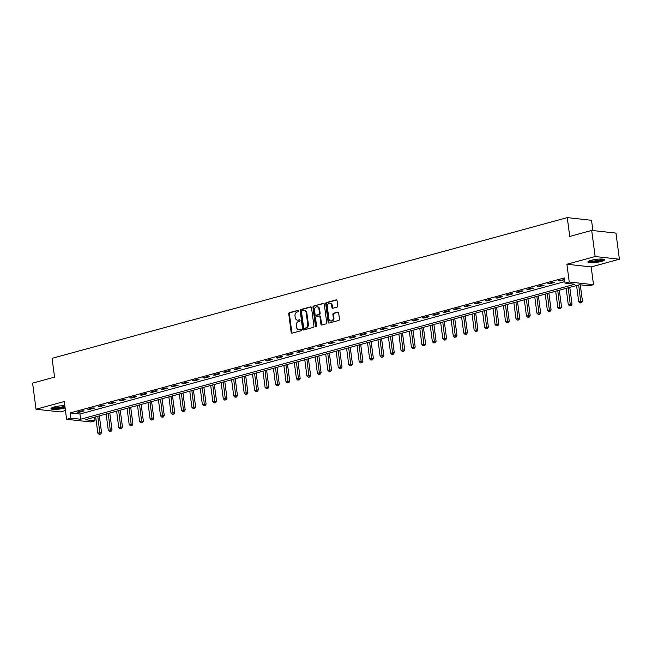 <?xml version="1.0" encoding="UTF-8"?>
<svg xmlns="http://www.w3.org/2000/svg" width="652" height="652" viewBox="0 0 652 652"><rect width="100%" height="100%" fill="white"/><g stroke="black" fill="none" stroke-linecap="round" stroke-linejoin="round"><path stroke-width="0.98" d="M298.82 310.817A0.733 0.579 -83.7 0 0 298.151 310.262L289.431 312.642A1.051 0.831 -83.7 0 0 288.738 313.889L291.167 332.349A1.051 0.831 -83.7 0 0 292.129 333.148L300.849 330.768A0.733 0.579 -83.7 0 0 300.662 329.333L299.529 329.635A3.366 2.649 -83.7 0 1 298.73 329.7A3.366 2.649 -83.7 0 1 296.473 327.076L296.269 325.535A3.366 2.649 -83.7 0 1 298.461 321.542L299.594 321.232A0.733 0.579 -83.7 0 0 299.407 319.798L298.274 320.099A3.366 2.649 -83.7 0 1 297.475 320.165A3.366 2.649 -83.7 0 1 295.217 317.54L295.014 316A3.366 2.649 -83.7 0 1 297.206 312.006L298.339 311.697A0.733 0.579 -83.7 0 0 298.82 310.817M591.071 260.335A8.362 1.532 172.5 0 0 587.9 261.99A8.362 1.532 172.5 0 0 592.652 262.748A8.362 1.532 172.5 0 0 601.299 261.468A8.362 1.532 172.5 0 0 604.477 259.814A8.362 1.532 172.5 0 0 599.726 259.056A8.362 1.532 172.5 0 0 591.071 260.335M64.817 405.707A8.362 1.532 172.5 0 0 54.14 406.995A8.362 1.532 172.5 0 0 50.962 408.649A8.362 1.532 172.5 0 0 55.713 409.399A8.362 1.532 172.5 0 0 64.369 408.119A8.362 1.532 172.5 0 0 65.102 407.907M337.051 307.125A1.051 0.831 -83.7 0 0 337.736 305.87L337.051 300.694A1.051 0.831 -83.7 0 0 336.098 299.896L326.407 302.544A1.051 0.831 -83.7 0 0 325.723 303.791L328.152 322.243A1.051 0.831 -83.7 0 0 329.113 323.05L338.795 320.401A1.051 0.831 -83.7 0 0 339.48 319.154L338.657 312.895A1.051 0.831 -83.7 0 0 337.703 312.096L333.555 313.229A1.051 0.831 -83.7 0 0 332.87 314.476L333.278 317.581A2.812 2.217 -83.7 0 1 330.776 320.98A2.812 2.217 -83.7 0 1 328.885 318.779L327.288 306.627A2.812 2.217 -83.7 0 1 329.79 303.229A2.812 2.217 -83.7 0 1 331.681 305.429L331.95 307.451A1.051 0.831 -83.7 0 0 332.903 308.257L337.051 307.125M565.064 283.147L569.245 282.006L593.507 284.68L589.327 285.82L579.489 284.737L85.208 419.741L95.045 420.825L90.864 421.966L66.602 419.293L70.783 418.152L80.62 419.236L574.901 284.231L565.064 283.147L564.379 277.923L70.098 412.928L70.783 418.152M66.602 419.293L64.263 401.534L36.039 409.244L32.6 383.132L54.556 377.133L52.078 358.331L567.264 217.621L569.742 236.423L591.698 230.425L595.137 256.538L566.906 264.247L569.245 282.006M311.526 307.671A1.051 0.831 -83.7 0 0 310.564 306.872L300.882 309.513A1.051 0.831 -83.7 0 0 300.189 310.76L302.626 329.219A1.051 0.831 -83.7 0 0 303.579 330.018L313.262 327.377A1.051 0.831 -83.7 0 0 313.954 326.122L311.526 307.671M313.645 306.024L323.335 303.384A1.051 0.831 -83.7 0 1 324.288 304.182L326.717 322.634A1.051 0.831 -83.7 0 1 326.033 323.889L321.884 325.022A1.051 0.831 -83.7 0 1 320.931 324.215L319.945 316.733A1.051 0.831 -83.7 0 0 318.991 315.935L316.236 316.685A1.051 0.831 -83.7 0 0 315.552 317.931L316.579 325.723A0.733 0.579 -83.7 0 1 315.429 326.041L312.96 307.279A1.051 0.831 -83.7 0 1 313.645 306.024L323.897 303.482M591.698 230.425L615.961 233.098L619.4 259.211L595.137 256.538M36.039 409.244L60.302 411.917L65.444 410.515M70.098 412.928L79.935 414.012L564.852 281.566M79.031 412.308L84.051 410.939L82.413 410.76L77.392 412.129L79.031 412.308L78.949 411.705M89.487 409.456L94.507 408.087L92.869 407.899L87.849 409.277L89.487 409.456L89.406 408.845M99.943 406.595L104.956 405.226L103.318 405.047L98.305 406.416L99.943 406.595L99.862 405.992M110.4 403.743L115.412 402.374L113.774 402.194L108.754 403.564L110.4 403.743L110.318 403.14M120.848 400.89L125.869 399.513L124.23 399.334L119.21 400.703L120.848 400.89L120.767 400.279M131.305 398.03L136.325 396.66L134.687 396.481L129.666 397.85L131.305 398.03L131.223 397.427M141.761 395.177L146.773 393.808L145.135 393.629L140.123 394.998L141.761 395.177L141.68 394.566M152.209 392.325L157.23 390.947L155.592 390.768L150.571 392.137L152.209 392.325L152.136 391.713M162.666 389.464L167.686 388.095L166.048 387.916L161.028 389.285L162.666 389.464L162.584 388.861M173.122 386.612L178.143 385.242L176.496 385.063L171.484 386.432L173.122 386.612L173.041 386M183.579 383.759L188.591 382.382L186.953 382.202L181.941 383.572L183.579 383.759L183.497 383.148M194.027 380.898L199.047 379.529L197.409 379.35L192.389 380.719L194.027 380.898L193.954 380.295M204.483 378.046L209.504 376.677L207.866 376.489L202.845 377.867L204.483 378.046L204.402 377.435M214.94 375.185L219.96 373.816L218.314 373.637L213.302 375.006L214.94 375.185L214.858 374.582M225.396 372.333L230.409 370.964L228.77 370.784L223.75 372.153L225.396 372.333L225.315 371.73M235.845 369.48L240.865 368.111L239.227 367.924L234.207 369.301L235.845 369.48L235.771 368.869M246.301 366.62L251.322 365.25L249.683 365.071L244.663 366.44L246.301 366.62L246.22 366.017M256.758 363.767L261.778 362.398L260.132 362.219L255.119 363.588L256.758 363.767L256.676 363.164M267.214 360.915L272.226 359.537L270.588 359.358L265.568 360.727L267.214 360.915L267.133 360.303M277.662 358.054L282.683 356.685L281.045 356.505L276.024 357.875L277.662 358.054L277.589 357.451M288.119 355.201L293.139 353.832L291.501 353.653L286.481 355.022L288.119 355.201L288.037 354.59M298.575 352.349L303.596 350.972L301.949 350.792L296.937 352.161L298.575 352.349L298.494 351.738M309.032 349.488L314.044 348.119L312.406 347.94L307.385 349.309L309.032 349.488L308.95 348.885M319.48 346.636L324.5 345.267L322.862 345.087L317.842 346.457L319.48 346.636L319.398 346.025M329.936 343.783L334.957 342.406L333.319 342.227L328.298 343.596L329.936 343.783L329.855 343.172M340.393 340.923L345.405 339.553L343.767 339.374L338.755 340.743L340.393 340.923L340.311 340.32M350.841 338.07L355.862 336.701L354.223 336.513L349.203 337.891L350.841 338.07L350.768 337.459M361.298 335.209L366.318 333.84L364.68 333.661L359.659 335.03L361.298 335.209L361.216 334.606M371.754 332.357L376.774 330.988L375.136 330.808L370.116 332.178L371.754 332.357L371.673 331.754M382.211 329.505L387.223 328.135L385.585 327.948L380.572 329.325L382.211 329.505L382.129 328.893M392.659 326.644L397.679 325.275L396.041 325.095L391.021 326.465L392.659 326.644L392.585 326.041M403.115 323.791L408.136 322.422L406.498 322.243L401.477 323.612L403.115 323.791L403.034 323.188M413.572 320.939L418.592 319.562L416.946 319.382L411.934 320.751L413.572 320.939L413.49 320.328M424.028 318.078L429.04 316.709L427.402 316.53L422.382 317.899L424.028 318.078L423.947 317.475M434.476 315.226L439.497 313.856L437.859 313.677L432.838 315.046L434.476 315.226L434.403 314.614M444.933 312.373L449.953 310.996L448.315 310.817L443.295 312.186L444.933 312.373L444.851 311.762M455.389 309.513L460.41 308.143L458.763 307.964L453.751 309.333L455.389 309.513L455.308 308.909M465.846 306.66L470.858 305.291L469.22 305.112L464.2 306.481L465.846 306.66L465.764 306.049M476.294 303.808L481.315 302.43L479.676 302.251L474.656 303.62L476.294 303.808L476.221 303.196M486.751 300.947L491.771 299.578L490.133 299.398L485.112 300.768L486.751 300.947L486.669 300.344M497.207 298.094L502.227 296.725L500.581 296.538L495.569 297.915L497.207 298.094L497.126 297.483M507.663 295.234L512.676 293.865L511.038 293.685L506.017 295.054L507.663 295.234L507.582 294.631M518.112 292.381L523.132 291.012L521.494 290.833L516.474 292.202L518.112 292.381L518.038 291.778M528.568 289.529L533.589 288.16L531.951 287.972L526.93 289.349L528.568 289.529L528.487 288.917M539.025 286.668L544.037 285.299L542.399 285.12L537.387 286.489L539.025 286.668L538.943 286.065M549.481 283.816L554.493 282.446L552.855 282.267L547.835 283.636L549.481 283.816L549.4 283.212M564.591 279.553L558.291 280.776L559.929 280.963L564.608 279.684M592.88 230.555L591.535 220.294L567.264 217.621M566.906 264.247L591.177 266.921L619.4 259.211M591.177 266.921L593.507 284.68M94.573 417.182L95.045 420.825M79.935 414.012L80.62 419.236M559.929 280.963L559.848 280.352M297.475 320.165L298.127 320.238A3.366 2.649 -83.7 0 0 298.934 320.173L298.274 320.099M299.871 319.92L298.934 320.173M298.73 329.7L299.39 329.773A3.366 2.649 -83.7 0 0 300.189 329.708L299.529 329.635M301.126 329.456L300.189 329.708M298.616 310.385L290.083 312.715A1.051 0.831 -83.7 0 0 289.398 313.962L291.827 332.422A1.051 0.831 -83.7 0 0 292.218 333.123M311.126 306.97L301.534 309.586A1.051 0.831 -83.7 0 0 300.849 310.833L303.278 329.293A1.051 0.831 -83.7 0 0 303.669 329.993M301.974 310.702A0.733 0.579 -83.7 0 0 301.493 311.575L303.62 327.777A0.733 0.579 -83.7 0 0 304.297 328.339L305.486 328.013A3.366 2.649 -83.7 0 0 307.679 324.011L306.22 312.944A3.366 2.649 -83.7 0 0 303.962 310.311A3.366 2.649 -83.7 0 0 303.164 310.376L301.974 310.702M304.606 328.372A0.733 0.579 -83.7 0 0 304.949 328.412L304.297 328.339M303.962 310.311L304.614 310.385A3.366 2.649 -83.7 0 1 306.872 313.017L308.331 324.085A3.366 2.649 -83.7 0 1 306.138 328.086L304.949 328.412M319.235 315.91L319.896 315.984A1.051 0.831 -83.7 0 1 320.597 316.807L321.583 324.288A1.051 0.831 -83.7 0 0 321.982 324.998M314.297 306.098A1.051 0.831 -83.7 0 0 313.612 307.353L316.081 326.114A0.733 0.579 -83.7 0 0 316.261 326.522M318.918 308.966A2.812 2.217 -83.7 0 0 317.035 306.766A2.812 2.217 -83.7 0 0 314.533 310.165L315.095 314.443A1.051 0.831 -83.7 0 0 316.049 315.25L318.795 314.5A1.051 0.831 -83.7 0 0 319.488 313.245L318.918 308.966L319.578 309.04A2.812 2.217 -83.7 0 0 317.687 306.839L317.035 306.766M316.212 315.266A1.051 0.831 -83.7 0 0 316.701 315.323L316.049 315.25M319.578 309.04L320.14 313.319A1.051 0.831 -83.7 0 1 319.456 314.566L316.701 315.323M329.79 303.229L330.45 303.302A2.812 2.217 -83.7 0 1 332.333 305.503L332.601 307.524A1.051 0.831 -83.7 0 0 332.993 308.233M330.776 320.98L331.428 321.045A2.812 2.217 -83.7 0 0 333.938 317.654L333.278 317.581M338.266 312.194L334.215 313.302A1.051 0.831 -83.7 0 0 333.531 314.549L333.938 317.654M336.66 299.993L327.068 302.609A1.051 0.831 -83.7 0 0 326.383 303.865L328.812 322.316A1.051 0.831 -83.7 0 0 329.203 323.017M95.689 416.881L97.824 433.067L101.557 432.675L99.34 415.878M99.96 434.077L99.12 434.313L100.612 434.151L99.96 434.077L97.784 416.31M99.12 434.313L97.824 433.067M101.557 432.675L100.612 434.151M106.146 414.02L108.281 430.214L112.005 429.823L109.797 413.026M110.416 431.225L109.577 431.453L111.068 431.298L110.416 431.225L108.24 413.45M109.577 431.453L108.281 430.214M112.005 429.823L111.068 431.298M116.602 411.167L118.729 427.362L122.462 426.97L120.253 410.173M120.865 428.372L120.033 428.6L121.525 428.445L120.865 428.372L118.688 410.597M120.033 428.6L118.729 427.362M122.462 426.97L121.525 428.445M127.058 408.315L129.186 424.501L132.918 424.11L130.71 407.313M131.321 425.512L130.481 425.74L131.973 425.585L131.321 425.512L129.145 407.736M130.481 425.74L129.186 424.501M132.918 424.11L131.973 425.585M137.507 405.454L139.642 421.648L143.375 421.257L141.158 404.46M141.777 422.659L140.938 422.887L142.429 422.732L141.777 422.659L139.601 404.884M140.938 422.887L139.642 421.648M143.375 421.257L142.429 422.732M64.956 406.767A7.237 1.328 -7.5 0 1 57.417 408.233A7.237 1.328 -7.5 0 1 52.038 407.81A7.237 1.328 -7.5 0 1 51.989 407.736M52.804 407.402A6.699 1.222 172.5 0 0 58.493 407.5A6.699 1.222 172.5 0 0 64.858 406.066M51.255 408.168A8.305 1.524 172.5 0 0 64.988 407.052M603.247 259.194A7.237 1.328 -7.5 0 1 600.5 260.555A7.237 1.328 -7.5 0 1 593.19 261.656A7.237 1.328 -7.5 0 1 588.927 261.077M589.742 260.751A6.699 1.222 172.5 0 0 600.109 259.993A6.699 1.222 172.5 0 0 602.375 259.088M588.194 261.509A8.305 1.524 172.5 0 0 601.16 260.629A8.305 1.524 172.5 0 0 604.07 259.423M147.963 402.602L150.099 418.788L153.823 418.405L151.614 401.608M152.226 419.806L151.394 420.035L152.886 419.88L152.226 419.806L150.058 402.031M151.394 420.035L150.099 418.788M153.823 418.405L152.886 419.88M158.42 399.741L160.547 415.935L164.28 415.544L162.071 398.747M162.682 416.946L161.851 417.174L163.342 417.019L162.682 416.946L160.506 399.171M161.851 417.174L160.547 415.935M164.28 415.544L163.342 417.019M168.876 396.889L171.003 413.083L174.736 412.692L172.519 395.894M173.139 414.093L172.299 414.322L173.791 414.167L173.139 414.093L170.963 396.318M172.299 414.322L171.003 413.083M174.736 412.692L173.791 414.167M179.324 394.036L181.46 410.222L185.192 409.839L182.976 393.034M183.595 411.241L182.756 411.469L184.247 411.306L183.595 411.241L181.419 393.466M182.756 411.469L181.46 410.222M185.192 409.839L184.247 411.306M189.781 391.176L191.916 407.37L195.641 406.978L193.432 390.181M194.043 408.38L193.212 408.608L194.703 408.454L194.043 408.38L191.875 390.605M193.212 408.608L191.916 407.37M195.641 406.978L194.703 408.454M200.237 388.323L202.364 404.517L206.097 404.126L203.889 387.329M204.5 405.528L203.668 405.756L205.16 405.601L204.5 405.528L202.324 387.753M203.668 405.756L202.364 404.517M206.097 404.126L205.16 405.601M210.694 385.471L212.821 401.656L216.554 401.265L214.337 384.468M214.956 402.675L214.117 402.903L215.608 402.74L214.956 402.675L212.78 384.9M214.117 402.903L212.821 401.656M216.554 401.265L215.608 402.74M221.142 382.61L223.277 398.804L227.01 398.413L224.793 381.616M225.413 399.815L224.573 400.043L226.065 399.888L225.413 399.815L223.237 382.039M224.573 400.043L223.277 398.804M227.01 398.413L226.065 399.888M231.599 379.757L233.734 395.951L237.458 395.56L235.25 378.763M235.861 396.962L235.03 397.19L236.521 397.035L235.861 396.962L233.693 379.187M235.03 397.19L233.734 395.951M237.458 395.56L236.521 397.035M242.055 376.905L244.182 393.091L247.915 392.7L245.706 375.902M246.317 394.101L245.486 394.338L246.978 394.175L246.317 394.101L244.141 376.334M245.486 394.338L244.182 393.091M247.915 392.7L246.978 394.175M252.503 374.044L254.639 390.238L258.371 389.847L256.154 373.05M256.774 391.249L255.934 391.477L257.426 391.322L256.774 391.249L254.598 373.474M255.934 391.477L254.639 390.238M258.371 389.847L257.426 391.322M262.96 371.192L265.095 387.386L268.82 386.995L266.611 370.197M267.23 388.396L266.391 388.625L267.882 388.47L267.23 388.396L265.054 370.621M266.391 388.625L265.095 387.386M268.82 386.995L267.882 388.47M273.416 368.339L275.543 384.525L279.276 384.134L277.067 367.337M277.679 385.536L276.847 385.764L278.339 385.609L277.679 385.536L275.503 367.761M276.847 385.764L275.543 384.525M279.276 384.134L278.339 385.609M283.873 365.479L286 381.673L289.732 381.281L287.524 364.484M288.135 382.683L287.296 382.911L288.795 382.757L288.135 382.683L285.959 364.908M287.296 382.911L286 381.673M289.732 381.281L288.795 382.757M294.321 362.626L296.456 378.812L300.189 378.429L297.972 361.632M298.592 379.831L297.752 380.059L299.244 379.904L298.592 379.831L296.415 362.056M297.752 380.059L296.456 378.812M300.189 378.429L299.244 379.904M304.777 359.765L306.913 375.959L310.637 375.568L308.429 358.771M309.048 376.97L308.209 377.198L309.7 377.043L309.048 376.97L306.872 359.195M308.209 377.198L306.913 375.959M310.637 375.568L309.7 377.043M315.234 356.913L317.361 373.107L321.094 372.716L318.885 355.919M319.496 374.118L318.665 374.346L320.156 374.191L319.496 374.118L317.32 356.342M318.665 374.346L317.361 373.107M321.094 372.716L320.156 374.191M325.69 354.06L327.817 370.246L331.55 369.863L329.341 353.058M329.953 371.265L329.113 371.493L330.613 371.338L329.953 371.265L327.777 353.49M329.113 371.493L327.817 370.246M331.55 369.863L330.613 371.338M336.139 351.2L338.274 367.394L342.007 367.003L339.79 350.205M340.409 368.404L339.57 368.633L341.061 368.478L340.409 368.404L338.233 350.629M339.57 368.633L338.274 367.394M342.007 367.003L341.061 368.478M346.595 348.347L348.73 364.541L352.455 364.15L350.246 347.353M350.866 365.552L350.026 365.78L351.518 365.625L350.866 365.552L348.69 347.777M350.026 365.78L348.73 364.541M352.455 364.15L351.518 365.625M357.051 345.495L359.179 361.681L362.911 361.289L360.703 344.492M361.314 362.699L360.483 362.928L361.974 362.765L361.314 362.699L359.138 344.924M360.483 362.928L359.179 361.681M362.911 361.289L361.974 362.765M367.508 342.634L369.635 358.828L373.368 358.437L371.159 341.64M371.77 359.839L370.931 360.067L372.422 359.912L371.77 359.839L369.594 342.064M370.931 360.067L369.635 358.828M373.368 358.437L372.422 359.912M377.956 339.782L380.092 355.976L383.824 355.584L381.607 338.787M382.227 356.986L381.387 357.214L382.879 357.06L382.227 356.986L380.051 339.211M381.387 357.214L380.092 355.976M383.824 355.584L382.879 357.06M388.413 336.929L390.548 353.115L394.273 352.724L392.064 335.927M392.675 354.126L391.844 354.362L393.335 354.199L392.675 354.126L390.507 336.359M391.844 354.362L390.548 353.115M394.273 352.724L393.335 354.199M398.869 334.068L400.996 350.263L404.729 349.871L402.52 333.074M403.132 351.273L402.3 351.501L403.792 351.346L403.132 351.273L400.956 333.498M402.3 351.501L400.996 350.263M404.729 349.871L403.792 351.346M409.326 331.216L411.453 347.41L415.185 347.019L412.969 330.222M413.588 348.421L412.749 348.649L414.24 348.494L413.588 348.421L411.412 330.645M412.749 348.649L411.453 347.41M415.185 347.019L414.24 348.494M419.774 328.363L421.909 344.549L425.642 344.158L423.425 327.361M424.044 345.56L423.205 345.788L424.697 345.633L424.044 345.56L421.868 327.793M423.205 345.788L421.909 344.549M425.642 344.158L424.697 345.633M430.23 325.503L432.366 341.697L436.09 341.306L433.882 324.509M434.493 342.707L433.661 342.936L435.153 342.781L434.493 342.707L432.325 324.932M433.661 342.936L432.366 341.697M436.09 341.306L435.153 342.781M440.687 322.65L442.814 338.836L446.547 338.453L444.338 321.656M444.949 339.855L444.118 340.083L445.609 339.928L444.949 339.855L442.773 322.08M444.118 340.083L442.814 338.836M446.547 338.453L445.609 339.928M451.135 319.798L453.27 335.984L457.003 335.593L454.786 318.795M455.406 336.994L454.566 337.223L456.058 337.068L455.406 336.994L453.23 319.219M454.566 337.223L453.27 335.984M457.003 335.593L456.058 337.068M461.592 316.937L463.727 333.131L467.451 332.74L465.243 315.943M465.862 334.142L465.023 334.37L466.514 334.215L465.862 334.142L463.686 316.367M465.023 334.37L463.727 333.131M467.451 332.74L466.514 334.215M472.048 314.085L474.183 330.271L477.908 329.888L475.699 313.082M476.31 331.289L475.479 331.518L476.971 331.363L476.31 331.289L474.143 313.514M475.479 331.518L474.183 330.271M477.908 329.888L476.971 331.363M482.504 311.224L484.632 327.418L488.364 327.027L486.156 310.23M486.767 328.429L485.936 328.657L487.427 328.502L486.767 328.429L484.591 310.654M485.936 328.657L484.632 327.418M488.364 327.027L487.427 328.502M492.953 308.372L495.088 324.566L498.821 324.174L496.604 307.377M497.223 325.576L496.384 325.804L497.875 325.65L497.223 325.576L495.047 307.801M496.384 325.804L495.088 324.566M498.821 324.174L497.875 325.65M503.409 305.519L505.544 321.705L509.269 321.314L507.06 304.517M507.68 322.724L506.84 322.952L508.332 322.789L507.68 322.724L505.504 304.949M506.84 322.952L505.544 321.705M509.269 321.314L508.332 322.789M513.866 302.658L515.993 318.852L519.726 318.461L517.517 301.664M518.128 319.863L517.297 320.091L518.788 319.936L518.128 319.863L515.952 302.088M517.297 320.091L515.993 318.852M519.726 318.461L518.788 319.936M524.322 299.806L526.449 316L530.182 315.609L527.973 298.812M528.585 317.011L527.745 317.239L529.245 317.084L528.585 317.011L526.409 299.235M527.745 317.239L526.449 316M530.182 315.609L529.245 317.084M534.77 296.953L536.906 313.139L540.638 312.748L538.422 295.951M539.041 314.15L538.202 314.386L539.693 314.223L539.041 314.15L536.865 296.383M538.202 314.386L536.906 313.139M540.638 312.748L539.693 314.223M545.227 294.093L547.362 310.287L551.087 309.896L548.878 293.098M549.497 311.297L548.658 311.526L550.149 311.371L549.497 311.297L547.321 293.522M548.658 311.526L547.362 310.287M551.087 309.896L550.149 311.371M555.683 291.24L557.81 307.434L561.543 307.043L559.334 290.246M559.946 308.445L559.114 308.673L560.606 308.518L559.946 308.445L557.77 290.67M559.114 308.673L557.81 307.434M561.543 307.043L560.606 308.518M566.14 288.388L568.267 304.574L572 304.182L569.791 287.385M570.402 305.584L569.563 305.812L571.054 305.658L570.402 305.584L568.226 287.817M569.563 305.812L568.267 304.574M572 304.182L571.054 305.658M576.588 285.527L578.723 301.721L582.456 301.33L580.28 284.826M580.859 302.732L580.019 302.96L581.511 302.805L580.859 302.732L578.683 284.957M580.019 302.96L578.723 301.721M582.456 301.33L581.511 302.805M291.827 332.422L291.167 332.349M289.398 313.962L288.738 313.889M290.083 312.715L289.431 312.642M303.278 329.293L302.626 329.219M300.849 310.833L300.189 310.76M301.534 309.586L300.882 309.513M311.053 306.921L310.564 306.872M306.138 328.086L305.486 328.013M308.331 324.085L307.679 324.011M306.872 313.017L306.22 312.944M323.824 303.433L323.335 303.384M321.583 324.288L320.931 324.215M320.597 316.807L319.945 316.733M316.081 326.114L315.429 326.041M313.612 307.353L312.96 307.279M319.456 314.566L318.795 314.5M320.14 313.319L319.488 313.245M332.601 307.524L331.95 307.451M332.333 305.503L331.681 305.429M333.531 314.549L332.87 314.476M334.215 313.302L333.555 313.229M338.192 312.153L337.703 312.096M328.812 322.316L328.152 322.243M326.383 303.865L325.723 303.791M327.068 302.609L326.407 302.544M336.587 299.953L336.098 299.896M304.769 328.421L304.117 328.355M316.456 315.34L315.796 315.266"/></g></svg>
